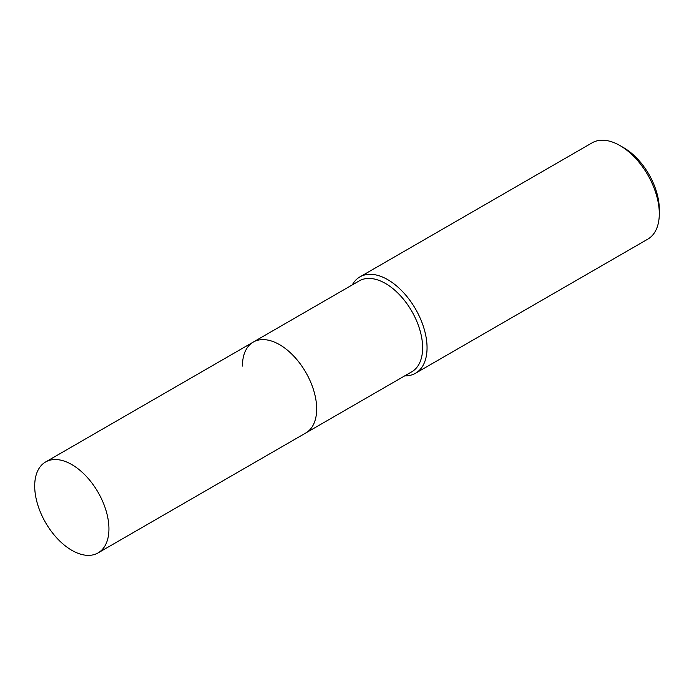 <?xml version="1.0" encoding="UTF-8"?>
<svg xmlns="http://www.w3.org/2000/svg" width="694" height="694" viewBox="0 0 694 694"><rect width="100%" height="100%" fill="white"/><g stroke="black" fill="none" stroke-linecap="round" stroke-linejoin="round"><path stroke-width="1.04" d="M98.071 552.91A52.492 30.31 -120 0 0 108.941 528.88A52.492 30.31 -120 0 0 86.021 476.049A52.492 30.31 -120 0 0 45.57 461.987A52.492 30.31 -120 0 0 34.7 486.017A52.492 30.31 -120 0 0 57.611 538.848A52.492 30.31 -120 0 0 98.071 552.91L305.802 432.978A52.492 30.31 -120 0 0 316.672 408.948A52.492 30.31 -120 0 1 305.802 432.978L411.75 371.811A52.492 30.31 -120 0 0 422.629 347.772A52.492 30.31 -120 0 0 399.709 294.95A52.492 30.31 -120 0 0 359.258 280.879L253.31 342.055A52.492 30.31 -120 0 0 242.432 366.085M253.31 342.055A52.492 30.31 -120 0 1 293.762 356.117A52.492 30.31 -120 0 1 316.672 408.948A52.492 30.31 -120 0 0 293.762 356.117A52.492 30.31 -120 0 0 253.31 342.055L45.57 461.987M404.767 375.836A55.624 32.115 -120 0 0 415.533 373.242A55.624 32.115 -120 0 0 427.053 347.772A55.624 32.115 -120 0 0 402.772 291.801A55.624 32.115 -120 0 0 359.908 276.897A55.624 32.115 -120 0 0 352.274 284.913M619.968 145.567L623.715 147.727A50.324 29.053 -120 0 1 659.3 209.362L659.3 213.691A55.624 32.115 -120 0 0 619.968 145.567A55.624 32.115 -120 0 0 592.156 142.808L359.908 276.897M415.533 373.242L647.78 239.152A55.624 32.115 -120 0 0 659.3 213.691"/></g></svg>
